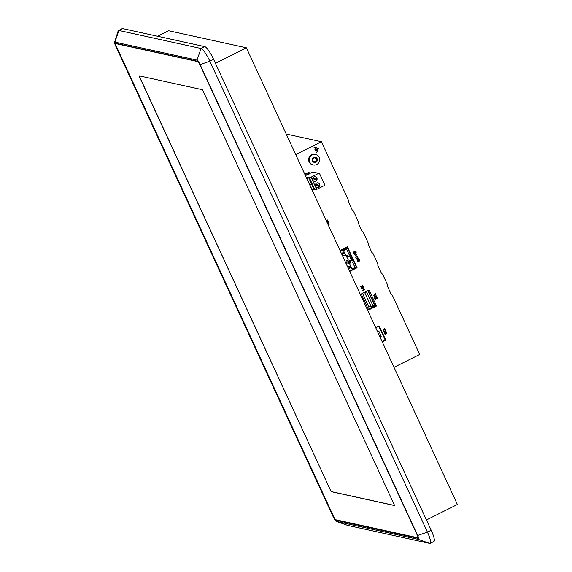 <?xml version="1.0" encoding="UTF-8"?>
<svg xmlns="http://www.w3.org/2000/svg" width="572" height="572" viewBox="0 0 572 572"><rect width="100%" height="100%" fill="white"/><g stroke="black" fill="none" stroke-linecap="round" stroke-linejoin="round"><path stroke-width="0.86" d="M295.724 154.597L321.421 141.742L348.677 200.736A1.073 1.037 -77.6 0 1 348.705 201.587A1.073 1.037 102.4 0 0 348.734 202.431L352.345 210.239A1.073 1.037 102.4 0 0 352.96 210.789A1.073 1.037 -77.6 0 1 353.575 211.347L358.394 221.772A1.073 1.037 -77.6 0 1 358.422 222.615A1.073 1.037 102.4 0 0 358.451 223.459L362.062 231.274A1.073 1.037 102.4 0 0 362.677 231.824A1.073 1.037 -77.6 0 1 363.291 232.375L368.111 242.8A1.073 1.037 -77.6 0 1 368.139 243.651A1.073 1.037 102.4 0 0 368.168 244.494L371.779 252.302A1.073 1.037 102.4 0 0 372.393 252.853A1.073 1.037 -77.6 0 1 373.016 253.41L377.827 263.835A1.073 1.037 -77.6 0 1 377.863 264.679A1.073 1.037 102.4 0 0 377.892 265.522L381.495 273.337A1.073 1.037 102.4 0 0 382.117 273.888A1.073 1.037 -77.6 0 1 382.732 274.438L387.551 284.863A1.073 1.037 -77.6 0 1 387.58 285.714A1.073 1.037 102.4 0 0 387.609 286.558L391.219 294.365A1.073 1.037 102.4 0 0 391.834 294.916A1.073 1.037 -77.6 0 1 392.449 295.474L419.705 354.461L394.015 367.317M114.607 42.292L118.118 30.995A13.399 2.624 63.4 0 1 118.468 30.516A13.399 2.624 63.4 0 1 118.912 30.48L201.037 48.498A13.399 2.624 63.4 0 1 209.852 61.225L427.42 532.096A13.399 2.624 63.4 0 1 430.158 543.364A13.399 2.624 63.4 0 1 429.715 543.4L347.59 525.382A13.399 2.624 63.4 0 1 347.44 525.339L336.286 521.378A4.69 0.922 -116.6 0 0 336.343 521.392L418.468 539.41A4.69 0.922 -116.6 0 0 417.667 535.449L200.093 64.586A4.69 0.922 -116.6 0 0 197.011 60.124L114.879 42.113A4.69 0.922 -116.6 0 0 114.607 42.292A4.69 0.922 -116.6 0 0 115.687 46.067L333.254 516.938A4.69 0.922 -116.6 0 0 336.286 521.378M426.447 519.962L457.393 504.483L246.375 47.791L168.547 30.724L157.507 36.243M314.514 162.412L314.729 162.462A2.638 2.56 102.4 0 0 316.881 161.383A2.038 1.973 102.4 0 0 314.729 162.455L314.729 162.462A2.646 2.56 -77.6 0 1 314.521 162.448A2.038 1.973 102.4 0 0 312.569 161.075A2.638 2.56 102.4 0 0 314.521 162.441L314.521 162.441M316.566 158.515A2.646 2.56 -77.6 0 1 316.616 158.623A2.038 1.973 102.4 0 0 316.416 161.075L317.002 161.204A2.638 2.56 102.4 0 0 317.195 158.759A2.038 1.973 102.4 0 0 317.002 161.197L317.002 161.204A2.646 2.56 -77.6 0 1 316.888 161.383L316.302 161.254A2.038 1.973 102.4 0 0 314.335 162.026M317.102 158.566A2.638 2.56 102.4 0 0 315.151 157.2A2.038 1.973 102.4 0 0 317.102 158.566L317.11 158.566A2.646 2.56 -77.6 0 1 317.195 158.751L316.616 158.623M314.943 157.186A2.638 2.56 102.4 0 0 312.791 158.258A2.038 1.973 102.4 0 0 314.943 157.186L314.943 157.178A2.646 2.56 -77.6 0 1 315.151 157.193L315.151 157.2M312.677 158.437A2.638 2.56 102.4 0 0 312.476 160.882A2.038 1.973 102.4 0 0 312.677 158.437L312.669 158.437A2.646 2.56 -77.6 0 1 312.784 158.258L312.791 158.258M310.324 156.571A5.362 5.191 -77.6 0 1 319.641 159.088A5.362 5.191 -77.6 0 1 313.327 164.972A5.362 5.191 -77.6 0 1 310.324 156.571M369.483 306.435L367.46 307.45M362.512 293.343L368.461 306.213L371.292 306.835L373.051 305.948L366.559 291.892L365.758 291.713M315.622 154.504L314.979 154.361A5.362 5.191 102.4 0 0 308.658 160.253A5.362 5.191 102.4 0 0 312.677 164.836L313.327 164.972M349.699 271.414L357.064 267.732L347.404 246.818L340.04 250.5M307.057 174.846L306.213 173.023L304.611 173.824M368.625 309.96L376.498 306.02L369.112 290.04L361.239 293.979L368.625 309.96M382.296 341.956L385.843 340.19L379.293 326.004L375.747 327.777M246.375 47.791L215.422 63.277M286.222 134.027L321.421 141.742M356.349 267.574L357.064 267.732M375.082 305.713L376.498 306.02M378.814 326.24L385.192 340.047L385.843 340.19M385.192 340.047L382.125 341.577M380.544 338.166L381.202 336.264L378.986 331.46L377.148 330.809M306.091 175.325L305.419 173.874L304.797 173.731M305.419 173.874L304.783 174.195M349.513 270.999L356.499 267.503L347.383 247.776L346.06 247.49M347.383 247.776L340.397 251.272M348.505 268.819L351.294 267.431L352.016 269.004L355.055 267.481L352.574 262.105L353.267 261.754L349.707 254.061L349.013 254.404L346.603 249.192L343.565 250.708L344.187 252.059L341.405 253.453M349.664 254.082L353.203 261.74L352.509 262.09L354.99 267.467L352.002 268.962M346.56 249.213L349.013 254.404M351.294 267.431L348.491 268.783M341.656 254.004L344.408 252.624L345.96 255.984L347.361 255.276L347.962 256.578L349.485 255.813L351.744 260.703L350.221 261.461L350.822 262.755L349.413 263.463L350.965 266.817L348.219 268.197M346.453 256.249L348.148 259.91L346.625 260.675L347.225 261.969L345.824 262.67L347.247 266.094M344.287 255.612L347.962 256.578M341.784 253.939L342.363 255.191L345.96 255.984M351.744 260.703L348.148 259.91M350.221 261.461L346.625 260.675M350.822 262.755L347.225 261.969M349.413 263.463L345.824 262.67M350.965 266.817L347.376 266.03M367.846 290.669L374.817 305.734L368.254 309.166M368.368 309.402L374.867 306.149A0.4 0.386 102.4 0 0 375.053 305.612L368.111 290.59A0.4 0.386 102.4 0 0 368.089 290.547M366.559 291.892L364.793 292.771L363.992 292.599M364.793 292.771L371.292 306.835M381.202 336.264L379.493 335.893M378.986 331.46L377.277 331.088M314.757 157.486A2.038 1.973 102.4 0 0 316.009 158.394L316.595 158.523M335.793 520.248L417.96 538.273A3.346 0.658 -116.6 0 0 418.068 538.259A3.346 0.658 -116.6 0 0 417.388 535.442L199.757 64.457A3.346 0.658 -116.6 0 0 197.554 61.276L115.394 43.25A3.346 0.658 -116.6 0 0 115.279 43.258A3.346 0.658 -116.6 0 0 115.966 46.075L333.59 517.067A3.346 0.658 -116.6 0 0 335.793 520.248L336.386 519.955A3.346 0.658 63.4 0 1 336.193 519.855M118.468 30.516L122.229 28.636A13.399 2.624 63.4 0 1 122.665 28.6L204.797 46.618A13.399 2.624 63.4 0 1 213.606 59.345L431.181 530.215A13.399 2.624 63.4 0 1 433.919 541.484L430.158 543.364M418.182 537.894L336.386 519.955M198.327 61.983A3.017 0.593 -116.6 0 0 197.855 61.619L115.758 43.608A3.017 0.593 -116.6 0 0 115.658 43.615L116.087 43.401A3.017 0.593 -116.6 0 0 116.044 43.465M115.658 43.615A3.017 0.593 -116.6 0 0 116.273 46.153L333.791 516.902A3.017 0.593 -116.6 0 0 335.771 519.769L417.875 537.773A3.017 0.593 -116.6 0 0 417.968 537.766A3.017 0.593 -116.6 0 0 418.025 537.101M331.131 491.641L394.637 505.569L202.495 89.747L138.996 75.811L331.131 491.641L139.153 75.847M394.594 505.476L331.252 491.584M316.295 150.915L315.208 148.62M364.836 289.596L362.577 290.733L362.383 290.369L364.314 289.403L364.185 288.967L364.836 289.596M362.577 290.733L362.383 290.369M362.419 290.376L364.343 289.411L363.899 289.11M356.213 258.251L356.07 257.236L358.015 255.884L355.634 257.057L356.213 258.251L355.634 257.057M358.015 255.884L355.67 257.064M386.157 333.383L386.436 332.375M385.728 332.725L386.179 333.39L386.457 332.361L385.728 332.725M384.627 333.276L385.142 333.984L385.471 332.861L384.627 333.276M385.085 333.976L385.435 332.854M386.944 333.362L385.914 333.483L385.07 334.355L384.198 333.097L386.543 331.917L386.944 333.362M385.056 334.348L384.198 333.097M384.227 333.104L386.579 331.924M376.691 298.663L376.969 297.654L376.262 298.005L376.712 298.67L376.991 297.64M375.161 298.555L375.675 299.263L376.004 298.134L375.161 298.555M375.618 299.249L375.968 298.126M376.462 298.756L375.604 299.635L374.731 298.377L377.112 297.204L377.477 298.641L376.462 298.756L376.805 298.984M375.575 299.628L374.731 298.377M374.76 298.384L377.112 297.204M354.998 252.745L354.854 251.751L355.612 251.373L356.299 252.173L355.727 250.936L353.382 252.116L353.961 253.375L353.782 252.288L354.597 251.88L354.998 252.745L354.561 251.873M353.961 253.375L353.346 252.109L355.698 250.929M355.577 251.365L356.041 252.309M361.919 288.274L362.655 288.66L362.691 287.959M361.954 288.281L362.684 288.667L361.954 288.281L362.684 288.667L362.712 287.959M363.72 288.488L362.805 287.795L362.055 289.16L361.575 288.224L363.542 287.208L363.542 288.159M362.055 289.16L361.604 288.231L363.542 287.208M327.298 220.363L326.712 221.65L327.277 220.37L326.333 220.842M326.204 220.556L327.427 219.941L327.663 221.414L326.848 221.943M326.197 220.535L327.427 219.941M375.918 294.623L373.781 295.838L375.325 293.407L373.845 295.524M373.781 295.838L375.361 293.415M315.501 150.643L314.915 149.435M327.677 223.13L328.328 222.887L328.149 222.208L327.356 222.601L327.677 223.13L328.328 222.887L328.121 222.201M327.642 223.123L328.292 222.88M327.048 222.379L328.278 221.786L327.527 223.416M327.055 222.401L328.278 221.786M359.373 260.696L358.422 260.532L359.709 259.552L357.357 260.725L358.408 260.546L357.929 261.955L358.558 260.825L359.523 261.032L358.387 260.525M359.709 259.552L357.486 261.004M358.379 260.539L357.736 261.597M361.354 288.002L361.904 286.515L360.439 286.1L361.997 286.222L362.812 284.963L362.348 286.322L363.663 286.751L362.219 286.636L361.354 288.002L361.869 286.508M360.639 286.458L360.439 286.1M360.474 286.107L361.997 286.222M362.033 286.229L362.812 284.963M362.312 286.315L363.499 286.393M356.428 258.701L357.943 257.607L356.263 258.422M357.943 257.607L356.299 258.43M357.042 260.046L357.171 260.317C358.658 259.76 358.994 259.216 358.179 258.687L358.222 258.272L356.585 259.109L358.136 258.809L357.171 260.317M358.251 258.279L356.585 259.109M358.122 258.801L357.014 260.038M356.127 253.682L355.376 253.639L355.662 252.674L355.098 253.546L353.997 253.453L354.99 253.804L354.661 254.89L355.262 253.904L356.284 254.011L355.348 253.632M354.497 254.533L354.661 254.89M355.662 252.674L355.069 253.539L353.968 253.446L354.147 253.775M354.955 253.796L354.468 254.526M356.506 255.04L356.985 254.376L356.306 254.061L355.055 255.777L356.349 254.697L356.506 255.04L356.313 254.69M356.306 254.061L355.055 255.777M385.385 329.343L383.276 330.566L384.827 328.135L383.312 330.244L385.385 329.343L383.29 330.237M383.261 330.559L384.827 328.135M308.194 173.938L307.471 172.951L309.266 172.072L307.822 173.137L308.194 173.938M308.001 174.031L307.5 172.958L309.266 172.072M374.367 296.775L375.225 296.868L376.104 295.602L376.09 296.754C376.447 295.91 376.283 295.81 375.582 296.432M375.618 296.439C376.312 295.817 376.483 295.917 376.119 296.761C376.483 295.917 376.312 295.817 375.618 296.439L374.689 297.733L374.56 296.153L374.689 297.733M374.596 296.16L374.731 297.39M374.395 296.782L375.225 296.868M375.261 296.875L375.275 296.203M375.311 296.21L376.104 295.602M328.45 224.803L329.1 224.56L328.921 223.874L328.128 224.274L328.45 224.803L329.1 224.56L328.893 223.867M328.414 224.796L329.064 224.553M327.82 224.052L329.05 223.459L328.299 225.089M327.827 224.074L329.05 223.459M318.797 148.134L317.624 148.72A2.788 2.696 102.4 0 0 314.071 147.54L314.164 147.733A2.574 2.488 -77.6 0 1 317.439 148.82L316.445 149.292L315.615 147.998L317.002 151.001L316.538 149.499L317.524 149.006A2.574 2.488 -77.6 0 1 316.295 152.345L316.38 152.538A2.788 2.696 102.4 0 0 317.71 148.913L318.89 148.327L317.617 148.706M315.794 147.311L315.823 147.319A2.788 2.696 102.4 0 0 315.794 147.311A2.788 2.696 102.4 0 0 314.042 147.533L314.164 147.733M315.758 147.526A2.574 2.488 -77.6 0 1 317.403 148.813M317.439 148.82L316.452 149.306M315.801 147.905L317.002 151.001M317.503 149.02A2.574 2.488 -77.6 0 1 316.259 152.338M356.234 256.27L355.863 255.527M385.735 331.803L385.585 331.481C385.95 330.645 385.778 330.537 385.085 331.159L384.155 332.454L384.062 330.881L383.862 331.51L384.691 331.596L385.585 330.323L385.549 331.474C385.914 330.637 385.743 330.53 385.049 331.152M385.085 331.159C385.778 330.537 385.95 330.645 385.585 331.481L385.549 331.474M384.155 332.454L384.062 330.881M384.691 331.596L383.862 331.51L384.191 332.11M384.727 331.603L384.741 330.931M384.777 330.938L385.571 330.323M308.787 174.367L308.694 173.759L308.973 174.296M308.823 174.374L308.544 173.831M315.172 176.727A2.345 2.274 -77.6 0 1 316.738 179.408L312.805 178.014M309.116 183.576L310.939 182.661L314.057 189.418L316.716 189.382L324.939 185.264L319.298 173.059L318.547 173.316L312.684 172.029L305.455 175.647M306.892 178.764L308.716 177.856L310.939 182.661L309.087 183.19L307.014 178.707M306.592 178.121L308.415 177.206L308.716 177.856M312.233 190.326L314.057 189.418M311.933 189.682L313.756 188.767L311.904 189.296L309.838 184.813M309.717 184.87L311.533 183.962M308.415 177.206L311.075 177.17L316.716 189.382M311.075 177.17L319.298 173.059M315.808 181.152A2.345 2.274 102.4 0 0 315.336 176.755A2.345 2.274 102.4 0 0 312.619 178.564A2.345 2.274 102.4 0 0 315.808 181.152M318.625 187.258A2.345 2.274 102.4 0 0 318.161 182.861A2.345 2.274 102.4 0 0 315.437 184.663A2.345 2.274 102.4 0 0 318.625 187.258M309.087 177.156L314.729 189.368M316.366 179.987A2.345 2.274 102.4 0 0 316.573 179.372L316.738 179.408M312.598 178.65L316.516 180.044A2.345 2.274 -77.6 0 1 314.171 181.295M312.798 178.035L316.573 179.372M317.996 182.833A2.345 2.274 -77.6 0 1 319.562 185.514L315.63 184.12M319.183 186.093A2.345 2.274 102.4 0 0 319.398 185.478L319.562 185.514M315.422 184.756L319.34 186.15A2.345 2.274 -77.6 0 1 316.995 187.401M315.615 184.141L319.398 185.478M417.667 535.449L427.42 532.096L431.181 530.215M200.093 64.586L209.852 61.225L213.606 59.345M197.011 60.124L201.037 48.498L204.797 46.618M114.879 42.113L118.912 30.48L122.665 28.6M374.753 305.913L372.837 305.491M374.817 305.734L372.744 305.276M429.715 543.4L418.468 539.41M347.59 525.382L336.343 521.392M115.758 43.608L116.145 43.415M313.084 161.118L312.519 160.997"/></g></svg>
